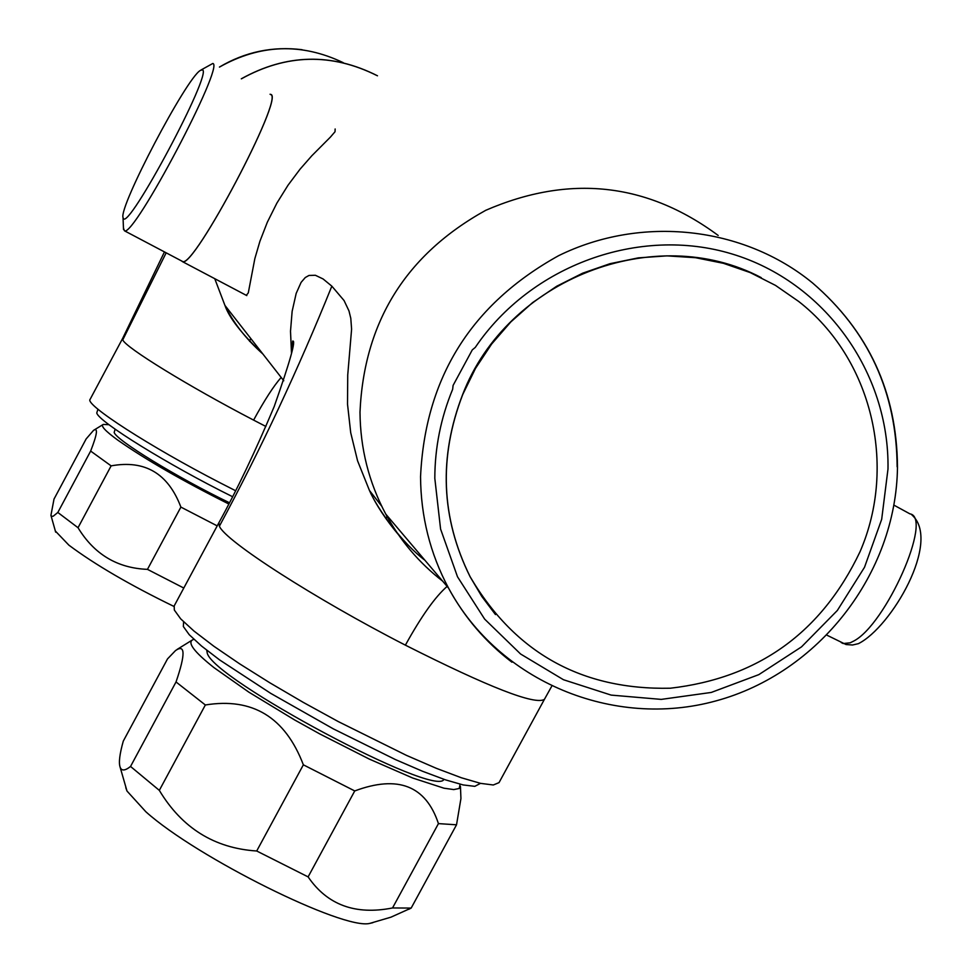 <?xml version="1.0" encoding="UTF-8"?>
<svg xmlns="http://www.w3.org/2000/svg" width="972" height="972" viewBox="0 0 972 972"><rect width="100%" height="100%" fill="white"/><g stroke="black" fill="none" stroke-linecap="round" stroke-linejoin="round"><path stroke-width="1.46" d="M217.206 525.876L180.889 507.092C168.132 473.425 144.877 459.683 111.124 465.867L90.651 451.069C97.212 434.217 98.172 427.315 93.531 430.365L86.156 438.919L54.007 499.086L50.933 515.342L51.613 516.278L53.205 516.229L57.834 512.463L78.027 527.723C94.187 554.283 117.333 568.17 147.465 569.361L183.793 588.036M55.222 530.894L68.891 545.158C94.952 564.611 129.969 585.035 173.952 606.431M108.998 424.703L103.263 424.424C100.408 425.772 105.28 431.021 117.867 440.182C145.545 459.525 182.517 480.788 228.785 503.982M411.18 908.067L456.524 824.803L438.445 823.612C425.87 785.704 397.973 774.806 354.744 790.941L303.361 764.818C285.233 717.251 252.55 697.313 205.347 704.979L176.029 681.955C185.506 654.302 185.348 643.828 175.568 650.523L167.512 658.907L123.286 741.114C119.653 754.029 118.596 762.68 120.091 767.078C121.476 771.1 124.963 770.893 130.54 766.458L159.323 790.37C181.971 828.035 214.423 848.252 256.705 850.998L308.112 876.89C327.285 904.956 355.424 915.308 392.53 907.957L411.18 908.067L408.75 909.318M125.777 787.66L126.992 791.038L145.873 811.79C196.721 857.474 343.25 930.253 369.785 923.4L372.835 922.695M193.914 639.369L193.027 639.649C186.964 642.407 193.938 651.726 213.962 667.618L248.905 692.186L294.625 719.948L319.581 733.824L369.226 759.047L412.663 778.013L443.961 788.195L453.754 789.58L459.234 788.474L460.108 784.222M859.977 551.841C897.508 465.576 871.896 358.498 798.68 301.454L775.486 285.391L750.25 272.597L723.447 263.315L695.515 257.702L666.974 255.867L638.312 257.872L610.039 263.679L582.678 273.181L556.713 286.23L532.607 302.596L510.786 321.963L491.662 344.003L475.551 368.315L462.757 394.462C438.554 457.277 441.033 518.076 470.193 576.846C515.063 652.953 581.754 690.071 670.279 688.225C758.257 678.067 821.498 632.602 859.977 551.841M761.246 277.64C654.958 221.482 507.044 278.721 462.696 394.401C438.493 457.192 440.96 517.967 470.096 576.724L481.808 596.443L495.477 614.583M270.058 94.248L270.824 94.43C284.784 96.447 193.598 269.074 182.505 261.662L181.57 260.946M335.146 128.984L335.036 131.718L330.407 137.101L311.818 155.763L300.056 169.177L288.064 185.154L276.862 203.148L267.288 222.309L259.937 241.202L254.846 258.613L248.285 292.912L246.293 295.354M123.456 228.092L124.489 230.814C133.954 237.362 225.115 64.626 212.783 63.484L201.083 69.96M181.922 261.128L182.602 261.492C193.671 268.88 284.65 96.629 270.726 94.612L270.605 94.551M202.395 69.85C213.293 71.612 127.672 232.174 123.286 218.287L123.031 217.57C118.742 206.963 186.029 78.793 200.256 70.47L202.395 69.85M265.878 426.465L253.607 420.111C264.396 400.306 273.582 386.078 281.163 377.428M166.176 252.817L122.764 339.872L122.569 338.56L90.08 399.395C84.698 404.498 149.712 446.5 219.964 482.744L235.564 490.714M174.182 605.921L174.328 610.039L180.683 618.848L194.023 631.083L213.889 646.271L239.513 663.755L269.754 682.745L303.215 702.343L338.292 721.589L406.466 755.378L436.282 768.293L461.348 777.758L480.605 783.371L493.302 784.987L499.025 782.63L544.344 699.476M551.61 686.451L544.405 699.366C535.062 705.295 488.722 687.228 405.385 645.153C421.374 616.248 435.286 596.674 447.12 586.42M291.491 353.055L290.507 331.233L292.135 311.356L296.181 293.398L301.101 282.378L305.269 277.542L308.975 275.453L315.402 275.283L323.081 278.952L331.841 286.157C298.598 368.546 261.116 448.566 219.393 526.204C225.03 540.833 314.807 598.691 405.385 645.153M97.929 409.2L96.763 412.991C98.524 421.654 168.606 465.053 232.539 496.692M183.599 621.825L183.344 626.515L189.236 634.704L201.496 646.003L219.696 659.976L270.751 693.376L333.262 728.83L395.422 759.569L422.638 771.306L445.541 779.872L463.17 784.939L474.81 786.348L480.496 783.347M887.995 468.99L881.677 519.34L864.509 567.284L837.329 610.489L801.523 646.866L758.804 674.641L711.273 692.441L661.239 699.39L611.157 695.102L563.481 679.732L520.579 653.998L484.639 619.103L457.496 576.76L440.583 529.047L434.812 478.346C434.873 447.655 440.826 417.96 452.66 389.262L453.086 385.434L472.295 349.884L475.272 347.417C530.943 265.089 639.321 225.844 731.867 253.923C824.535 281.722 889.55 372.373 887.995 468.99M718.174 235.443C646.781 182.578 569.313 174.195 485.793 210.28C405.968 254.47 364.038 321.756 359.992 412.14C360.296 448.493 368.886 482.489 385.775 514.115C400.124 540.505 419.09 562.849 442.661 581.147M241.299 78.805C286.448 53.739 331.853 52.743 377.488 75.792M115.133 429.187L114.174 432.406C115.814 439.915 177.463 477.677 229.428 502.743M206.757 650.256L207.206 652.929C212.212 678.833 436.319 798.449 443.937 779.325M176.029 681.955L130.54 766.458M205.347 704.979L159.323 790.37M438.445 823.612L392.53 907.957M354.744 790.941L308.112 876.89M303.361 764.818L256.705 850.998M460.449 786.421L460.935 798.534L456.524 824.803M180.889 507.092L147.465 569.361M111.124 465.867L78.027 527.723M90.651 451.069L57.834 512.463M241.36 78.841C286.181 53.946 331.306 52.816 376.735 75.452M227.703 308.962L225.966 307.468M214.751 278.685L224.957 305.451C233.195 322.619 245.831 338.803 262.877 354.002C241.773 333.931 229.137 317.747 224.969 305.451L283.775 380.769M331.841 286.157L344.052 300.53L348.972 310.894L350.795 318.342L351.597 329.18L347.733 374.998L347.514 404.158L350.71 432.71L357.575 460.825L369.457 490.495C378.132 510.361 403.149 543.956 424.958 560.285M219.393 526.204L218.882 522.754C236.876 490.155 255.32 451.421 274.201 406.539C290.093 361.39 296.241 339.58 292.645 341.099L292.086 349.871M122.764 339.872C125.376 347.381 188.264 386.115 253.607 420.111M164.462 251.906L122.594 338.523M897.132 466.852C896.67 392.396 868.458 331.075 812.483 282.901C743.41 226.306 641.301 214.994 558.584 255.697C471.177 304.175 425.165 377.829 420.548 476.681C420.803 516.411 430.122 553.542 448.505 588.048C464.446 617.39 485.587 642.103 511.94 662.211M219.465 67.08C260.192 44.165 301.454 42.695 343.25 62.682M841.217 642.541L843.149 643.537L850.148 642.82L853.501 641.168C885.808 624.96 933.327 517.286 909.938 513.872L893.948 505.148M249.622 341.379L250.642 338.341M386.127 518.866L387.063 515.646M120.091 767.078L126.992 791.038M177.086 649.442L192.006 640.196M182.505 261.662L246.803 295.597M124.489 230.814L182.602 261.492M385.775 514.115L448.505 588.048C498.806 681.664 613.393 729.194 715.975 700.897C818.703 673.086 896.087 573.845 897.484 467.362M219.441 67.068C245.114 51.868 272.67 46.085 302.11 49.706M911.87 514.917C941.734 541.027 891.251 627.341 858.398 643.658L852.541 645.007L846.053 644.533L827.196 635.323M410.937 908.164L390.963 917.167L369.785 923.4M50.933 515.342L55.683 532.17M103.263 424.424L93.531 430.365M381.704 506.181L369.457 490.495C376.067 504.918 385.896 519.838 398.945 535.256M897.484 467.253C896.998 392.652 868.664 331.197 812.483 282.901M422.99 558.669L424.91 560.237M174.11 606.054L218.882 522.754M123.031 217.57L123.517 229.562"/></g></svg>
